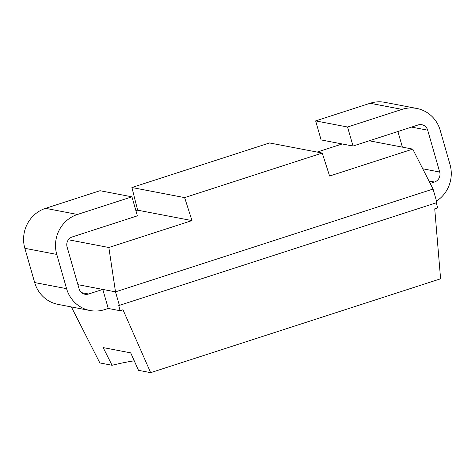 <?xml version="1.0" encoding="UTF-8"?>
<svg xmlns="http://www.w3.org/2000/svg" width="475" height="475" viewBox="0 0 475 475"><rect width="100%" height="100%" fill="white"/><g stroke="black" fill="none" stroke-linecap="round" stroke-linejoin="round"><path stroke-width="0.71" d="M77.478 214.457A31.944 30.655 100.8 0 0 56.768 254.422L66.589 288.669A31.944 30.655 100.8 0 0 90.018 310.513L58.098 304.398A31.944 30.655 -79.2 0 1 34.669 282.554L24.848 248.312A31.944 30.655 -79.2 0 1 45.558 208.341L77.478 214.457L131.937 196.822L137.388 215.846L72.259 236.936A7.986 7.665 -79.2 0 0 67.082 246.929L79.087 288.782A7.986 7.665 -79.2 0 0 84.942 294.239A7.986 7.665 -79.2 0 0 88.629 294.007L102.796 289.423L115.508 291.858L433.058 189.05L436.941 202.576L119.385 305.383L115.508 291.858L108.846 247.505L68.376 239.756M433.058 189.05L412.745 149.12L329.603 176.035L322.246 153.051L184.627 197.606L191.983 220.59L108.846 247.505M436.341 202.772L437.635 207.908L434.732 208.846L440.592 278.795L150.664 372.661L122.983 309.771L120.08 310.715L108.247 308.447L102.796 289.423L77.9 284.656M430.202 183.427L434.512 182.026L428.943 180.963M108.247 308.447L104.755 309.581A31.944 30.655 100.8 0 1 90.018 310.513M436.507 201.079A31.944 30.655 100.8 0 0 450.009 164.54L440.188 130.292A31.944 30.655 100.8 0 0 416.759 108.448A31.944 30.655 100.8 0 0 402.022 109.381L347.563 127.015L353.02 146.039L418.148 124.955A7.986 7.665 -79.2 0 1 421.836 124.717A7.986 7.665 -79.2 0 1 427.69 130.18L439.69 172.033A7.986 7.665 -79.2 0 1 434.512 182.026M45.558 208.341L100.017 190.713L131.937 196.822M402.384 147.137L397.907 131.504M353.02 146.039L321.1 139.923L315.643 120.899L370.102 103.271A31.944 30.655 -79.2 0 1 384.839 102.339L416.759 108.448M119.385 305.383L118.702 305.253L120.08 310.715M134.265 360.81A57.202 7.487 -16 0 0 112.052 365.269L99.851 362.93L71.363 306.939M150.664 372.661L138.51 370.334L130.708 352.86L103.158 347.587L112.052 365.269M317.134 152.071L342.178 143.961M135.927 210.734L137.637 210.182L131.913 187.512L269.533 142.957L322.246 153.051M412.745 149.12L369.235 140.79M184.627 197.606L131.913 187.512M191.983 220.59L137.637 210.182M347.563 127.015L315.643 120.899M88.629 294.007L81.605 292.665M24.848 248.312L56.768 254.422M34.669 282.554L66.589 288.669M370.102 103.271L402.022 109.381M427.69 130.18L411.552 127.092M439.69 172.033L422.756 168.791"/></g></svg>
